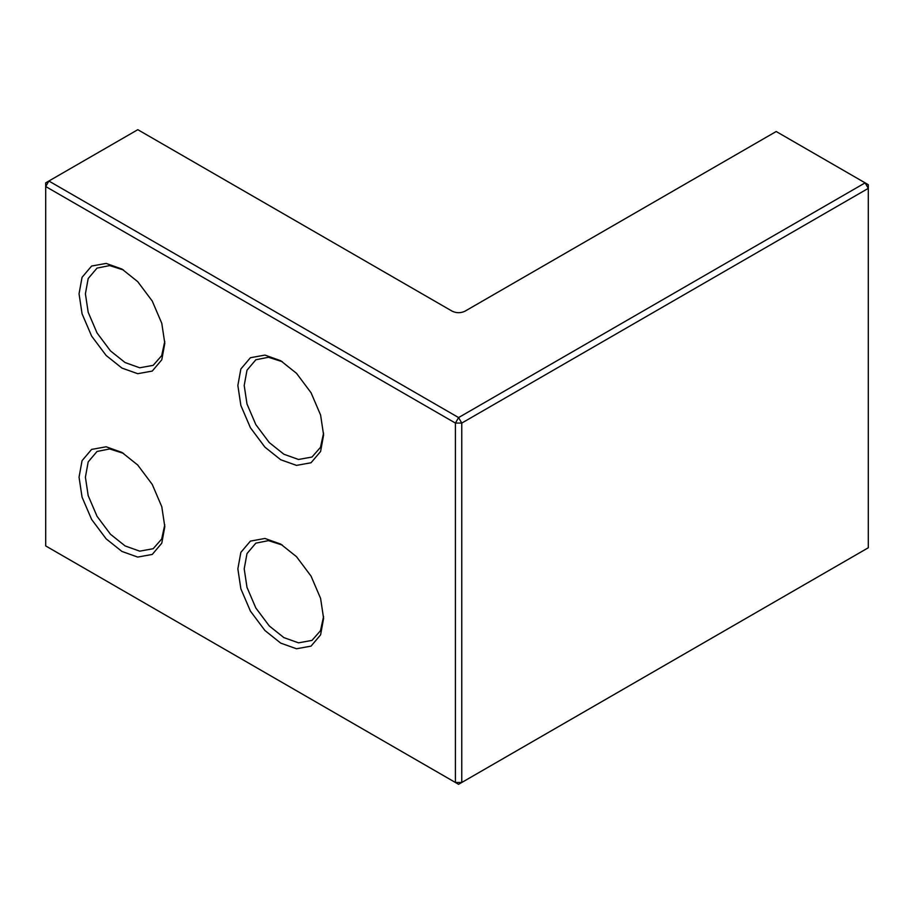 <?xml version="1.0" encoding="UTF-8"?>
<svg xmlns="http://www.w3.org/2000/svg" width="914" height="914" viewBox="0 0 914 914"><rect width="100%" height="100%" fill="white"/><g stroke="black" fill="none" stroke-linecap="round" stroke-linejoin="round"><path stroke-width="1.37" d="M45.7 545.932L458.588 784.315L868.3 547.772L461.764 782.487L455.412 782.487L45.7 545.932L45.7 182.857L137.808 129.685L452.236 311.217C456.474 313.194 460.702 313.194 464.94 311.217L776.192 131.513L865.124 182.857L458.588 417.572L48.876 181.029L45.7 186.525L455.412 423.079L458.588 417.572L461.764 423.079L868.3 188.364L865.124 182.857L868.3 184.697L868.3 547.772M458.588 784.315L455.412 782.487L455.412 423.079L461.764 423.079L461.764 782.487L458.588 784.315M121.928 551.439L137.706 557.072L152.25 554.444L161.789 543.167L164.806 526.681L161.789 506.722L152.25 484.42L137.706 465.009L121.928 452.419L106.138 446.786L91.606 449.414L82.054 460.69L79.05 477.177L82.054 497.136L91.606 519.426L106.138 538.849L121.928 551.439M280.724 459.753L296.513 465.386L311.046 462.758L320.597 451.482L323.602 434.995L320.597 415.036L311.046 392.734L296.513 373.323L280.724 360.733L264.946 355.089L250.413 357.728L240.862 368.993L237.857 385.479L240.862 405.45L250.413 427.741L264.946 447.163L280.724 459.753M121.928 368.068L137.706 373.7L152.25 371.073L161.789 359.796L164.806 343.31L161.789 323.35L152.25 301.049L137.706 281.638L121.928 269.047L106.138 263.415L91.606 266.043L82.054 277.319L79.05 293.805L82.054 313.765L91.606 336.055L106.138 355.477L121.928 368.068M280.724 643.125L296.513 648.757L311.046 646.129L320.597 634.853L323.602 618.367L320.597 598.407L311.046 576.106L296.513 556.695L280.724 544.104L264.946 538.46L250.413 541.099L240.862 552.364L237.857 568.851L240.862 588.822L250.413 611.112L264.946 630.534L280.724 643.125M164.771 524.796L161.687 539.02L153.175 548.72L139.716 551.153L125.104 545.932L110.491 534.279L97.033 516.296L88.19 495.651L85.402 477.177L88.19 461.901L97.033 451.47L109.68 448.945L123.55 453.39M164.771 341.425L161.687 355.649L153.175 365.349L139.716 367.782L125.104 362.561L110.491 350.907L97.033 332.924L88.19 312.28L85.402 293.805L88.19 278.53L97.033 268.099L109.68 265.574L123.55 270.018M323.579 433.11L320.494 447.334L311.982 457.034L298.524 459.468L283.9 454.247L269.287 442.593L255.829 424.61L246.986 403.965L244.209 385.479L246.997 370.216L255.829 359.785L268.488 357.26L282.346 361.704M323.579 616.482L320.494 630.706L311.982 640.406L298.524 642.839L283.9 637.618L269.287 625.964L255.829 607.981L246.986 587.336L244.209 568.851L246.997 553.587L255.829 543.156L268.488 540.631L282.346 545.075"/></g></svg>
